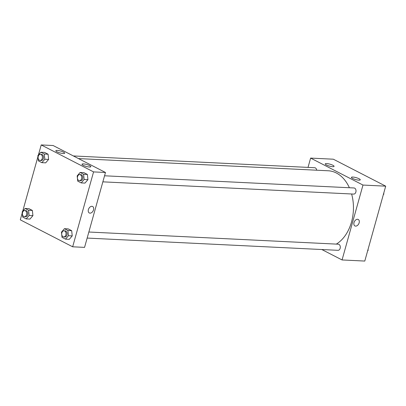 <?xml version="1.0" encoding="UTF-8"?>
<svg xmlns="http://www.w3.org/2000/svg" width="406" height="406" viewBox="0 0 406 406"><rect width="100%" height="100%" fill="white"/><g stroke="black" fill="none" stroke-linecap="round" stroke-linejoin="round"><path stroke-width="0.61" d="M308.022 167.399L310.62 158.091L333.341 159.203L385.7 186.161L364.786 261.063L342.065 259.952L321.826 249.528M357.534 219.281A3.639 2.451 -62.8 0 1 358.244 219.468A3.639 2.451 -62.8 0 1 358.757 223.823A3.639 2.451 -62.8 0 1 354.915 225.934A3.639 2.451 -62.8 0 1 354.179 222.072A3.639 2.451 -62.8 0 1 357.534 219.281M310.62 158.091L362.979 185.055L385.7 186.161M362.979 185.055L342.065 259.952M354.915 225.934A3.639 2.451 117.2 0 0 358.757 223.823A3.639 2.451 117.2 0 0 358.244 219.468M326.414 164.963A4.593 0.995 -164.4 0 1 325.236 163.887A4.593 0.995 -164.4 0 1 329.926 164.166A4.593 0.995 -164.4 0 1 334.087 166.358A4.593 0.995 -164.4 0 1 331.159 166.49A4.593 0.995 -164.4 0 1 326.414 164.963M352.596 178.447A4.593 0.995 -164.4 0 1 351.413 177.366A4.593 0.995 -164.4 0 1 356.108 177.645A4.593 0.995 -164.4 0 1 360.264 179.838A4.593 0.995 -164.4 0 1 357.336 179.97A4.593 0.995 -164.4 0 1 352.596 178.447M87.158 238.073L338 250.319A3.065 2.167 -87.2 0 0 340.309 247.366A3.065 2.167 -87.2 0 0 338.299 244.199L88.848 232.019M316.68 170.21A3.065 2.167 -87.2 0 0 314.691 167.724L73.354 155.945M102.86 181.842L353.697 194.088A3.065 2.167 -87.2 0 0 355.864 192.063A3.065 2.167 -87.2 0 0 353.996 187.968L104.55 175.788M336.315 244.102A38.291 27.075 -87.2 0 0 351.515 221.986A38.291 27.075 -87.2 0 0 351.621 193.987M349.378 187.745A38.291 27.075 -87.2 0 0 328.21 170.774L78.48 158.584M105.474 172.484L53.115 145.521L41.214 144.937L93.568 171.9L105.474 172.484L84.56 247.381L72.659 246.797L20.3 219.839L22.254 212.835M57.231 150.413A4.593 0.995 -164.4 0 1 62.143 151.54A4.593 0.995 -164.4 0 1 64.676 153.204A4.593 0.995 -164.4 0 1 61.748 153.336A4.593 0.995 -164.4 0 1 57.007 151.814A4.593 0.995 -164.4 0 1 55.825 150.733A4.593 0.995 -164.4 0 1 57.231 150.413M89.452 167.008A4.593 0.995 -164.4 0 1 83.184 165.293A4.593 0.995 -164.4 0 1 82.007 164.217A4.593 0.995 -164.4 0 1 86.701 164.491A4.593 0.995 -164.4 0 1 90.858 166.688A4.593 0.995 -164.4 0 1 89.452 167.008M71.689 230.684L68.203 228.888L71.689 230.684L72.227 235.901L71.689 230.684L67.903 230.496L68.441 235.719L65.488 239.139L62.001 237.343L61.463 232.125L64.417 228.7L67.903 230.496M69.279 239.322L72.227 235.901L69.279 239.322L65.488 239.139M32.378 210.44L28.892 208.643L32.378 210.44L32.916 215.657L32.378 210.44L28.593 210.257L29.13 215.474L26.182 218.895L22.695 217.103L22.157 211.881L25.106 208.461L28.593 210.257M29.968 219.083L32.916 215.657L29.968 219.083L26.182 218.895M48.081 154.209L44.594 152.412L48.081 154.209L48.618 159.426L48.081 154.209L44.295 154.026L44.833 159.243L41.879 162.664L38.392 160.872L37.854 155.65L40.808 152.23L44.295 154.026M45.67 162.852L48.618 159.426L45.67 162.852L41.879 162.664M93.568 171.9L72.659 246.797M22.695 211.257L37.956 156.604M38.397 155.026L41.214 144.937M87.929 179.67L87.391 174.453L83.9 172.657L87.391 174.453L87.929 179.67L84.976 183.096L87.929 179.67L84.138 179.488L81.19 182.908L77.703 181.112L77.165 175.894L80.114 172.469L83.606 174.265L84.138 179.488M88.391 209.608A3.639 2.451 -62.8 0 1 92.624 206.497A3.639 2.451 -62.8 0 1 93.136 210.856A3.639 2.451 -62.8 0 1 89.295 212.967A3.639 2.451 -62.8 0 1 88.391 209.608M89.295 212.967A3.639 2.451 117.2 0 0 93.136 210.856A3.639 2.451 117.2 0 0 92.624 206.497M63.722 236.926L64.803 236.982A3.065 2.167 -87.2 0 0 66.965 234.957A3.065 2.167 -87.2 0 0 65.102 230.862L64.021 230.806A3.065 2.167 -87.2 0 0 61.707 233.76A3.065 2.167 -87.2 0 0 63.722 236.926A3.065 2.167 -87.2 0 0 65.884 234.907A3.065 2.167 -87.2 0 0 64.021 230.806M64.417 228.7L68.203 228.888M68.441 235.719L72.227 235.901M24.411 216.687L25.497 216.738A3.065 2.167 -87.2 0 0 27.659 214.713A3.065 2.167 -87.2 0 0 25.791 210.618L24.71 210.567A3.065 2.167 -87.2 0 0 22.396 213.52A3.065 2.167 -87.2 0 0 24.411 216.687A3.065 2.167 -87.2 0 0 26.578 214.662A3.065 2.167 -87.2 0 0 24.71 210.567M25.106 208.461L28.892 208.643M29.13 215.474L32.916 215.657M79.424 180.695L80.505 180.751A3.065 2.167 -87.2 0 0 82.667 178.726A3.065 2.167 -87.2 0 0 80.804 174.631L79.718 174.575A3.065 2.167 -87.2 0 0 77.409 177.534A3.065 2.167 -87.2 0 0 79.424 180.695A3.065 2.167 -87.2 0 0 81.586 178.676A3.065 2.167 -87.2 0 0 79.718 174.575M80.114 172.469L83.9 172.657M83.606 174.265L87.391 174.453M81.19 182.908L84.976 183.096M40.113 160.456L41.194 160.507A3.065 2.167 -87.2 0 0 43.356 158.482A3.065 2.167 -87.2 0 0 41.493 154.387L40.412 154.336A3.065 2.167 -87.2 0 0 38.098 157.289A3.065 2.167 -87.2 0 0 40.113 160.456A3.065 2.167 -87.2 0 0 42.275 158.431A3.065 2.167 -87.2 0 0 40.412 154.336M40.808 152.23L44.594 152.412M44.833 159.243L48.618 159.426M368.044 249.396L368.146 250.35L367.603 250.974M367.785 250.329L368.146 250.35M383.746 193.165L383.843 194.119L383.305 194.743M383.482 194.098L383.843 194.119"/></g></svg>
